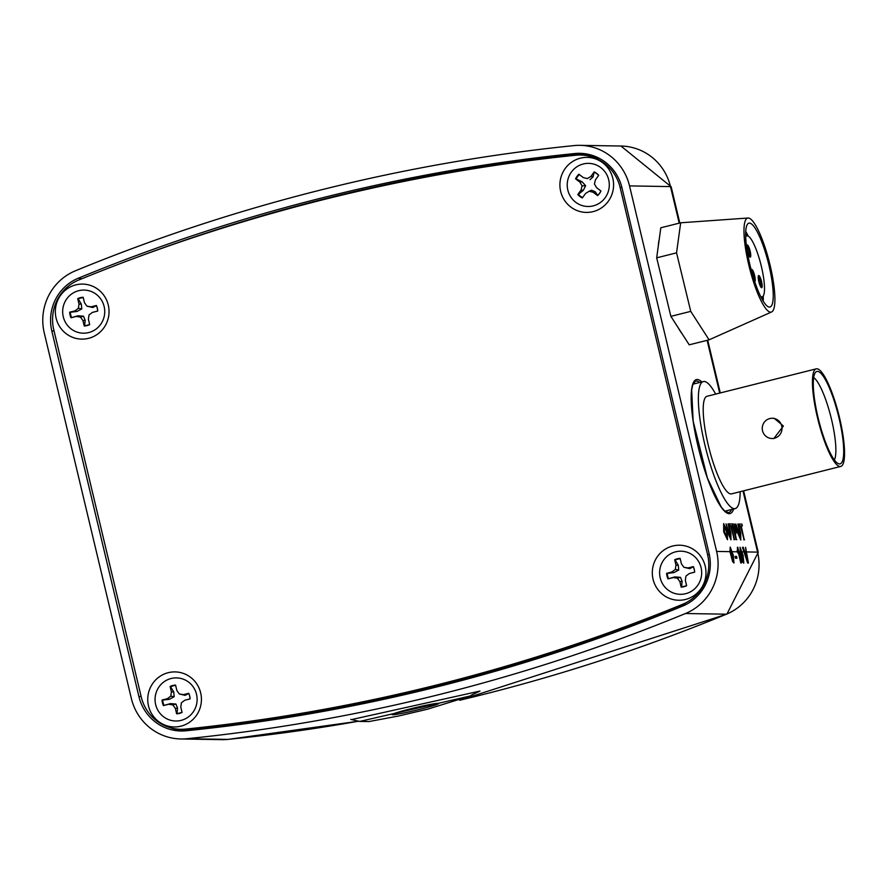 <?xml version="1.0" encoding="UTF-8"?>
<svg xmlns="http://www.w3.org/2000/svg" width="885" height="885" viewBox="0 0 885 885"><rect width="100%" height="100%" fill="white"/><g stroke="black" fill="none" stroke-linecap="round" stroke-linejoin="round"><path stroke-width="1.33" d="M736.774 558.269L735.457 558.247L735.026 556.433L736.597 556.388L736.774 558.269M737.028 558.203L735.457 558.247M735.7 558.181L735.269 556.366M727.437 539.684L723.687 531.874L723.653 523.588L727.26 531.686L727.492 539.673L723.941 531.808L723.653 523.588M730.413 537.792L730.125 532.847L728.001 523.931L728.753 523.876L730.899 532.892L730.933 539.795L727.924 532.914L726.021 523.82L730.778 537.715M732.503 525.734L731.375 525.723L734.428 539.662L730.612 525.767L729.483 525.756L729.052 523.942L732.072 523.931L732.503 525.734L731.386 525.79M736.818 539.629L736.066 539.684L732.326 523.997L734.439 524.108L736.287 528.489L736.154 533.212L735.28 533.19L736.309 539.618L732.581 523.931M736.187 533.201L735.302 533.257M740.247 537.947L739.96 533.013L737.836 524.086L738.588 524.031L740.734 533.058L740.756 539.961L737.747 533.08L735.855 523.986L740.612 537.87M742.338 525.9L741.199 525.878L744.252 539.817L740.446 525.933L739.307 525.922L738.875 524.108L741.907 524.086L742.338 525.9L741.221 525.944M741.497 562.882L738.123 550.658L737.858 552.948L737.161 551.167L737.758 547.195L741.497 562.882L740.789 562.937L738.09 551.62M743.721 563.148L742.415 561.665L740.535 555.227L740.037 547.24L743.068 555.205L743.82 563.125L740.789 555.172L740.037 547.24M745.59 547.328L748.433 563.004L747.637 563.059L742.471 547.339L743.267 547.295L747.703 561.09L745.59 547.328L746.022 551.93L744.761 551.908M716.618 551.432L629.534 185.905A53.244 51.938 -89 0 0 579.963 145.339A53.244 51.938 -89 0 0 574.011 145.594A1863.401 1817.812 -89 0 0 75.391 270.81A53.244 51.938 -89 0 0 44.25 332.882L131.334 698.409A53.244 51.938 -89 0 0 180.905 738.975A53.244 51.938 -89 0 0 186.857 738.721A1863.401 1817.812 -89 0 0 685.477 613.515A53.244 51.938 -89 0 0 716.618 551.432L729.959 551.654L730.202 547.074L733.234 555.039L733.986 562.96L730.955 555.006L730.202 547.074M659.181 239.691A52.558 11.173 75.9 0 0 658.318 245.908M662.312 281.043A52.558 11.173 75.9 0 0 665.255 293.145M678.153 327.649A52.558 11.173 75.9 0 0 681.948 333.534M733.3 561.212L732.526 555.094L730.379 548.943M743.135 561.378L742.36 555.26L740.203 549.109M352.064 719.461L479.958 691.074L471.517 695.09M588.459 154.344A44.67 43.575 -89 0 0 578.513 154.189A1854.827 1809.449 -89 0 0 135.239 257.966M170.517 727.769A44.67 43.575 -89 0 0 189.733 730.258A1854.827 1809.449 -89 0 0 260.998 721.563M682.578 606.103A45.257 44.15 -89 0 0 709.051 553.335L621.967 187.808A45.257 44.15 -89 0 0 586.667 153.99A45.257 44.15 -89 0 0 574.763 153.536A1855.414 1810.013 -89 0 0 78.289 278.222A45.257 44.15 -89 0 0 51.817 330.979L138.901 696.517A45.257 44.15 -89 0 0 186.104 730.778A1855.414 1810.013 -89 0 0 259.194 721.817A1855.414 1810.013 -89 0 0 682.578 606.103M694.039 383.891A67.183 14.282 75.9 0 0 693.309 383.47M725.501 511.63A67.183 14.282 75.9 0 0 725.943 510.91M410.098 708.951A23.961 1.339 166.6 0 0 392.077 714.516A23.961 1.339 166.6 0 0 415.673 710.345A23.961 1.339 166.6 0 0 438.617 703.431A23.961 1.339 166.6 0 0 410.098 708.951M350.792 719.394L359.631 721.452L470.167 695.997L472.856 694.349M747.15 559.298L746.022 551.93M748.433 563.004L747.637 563.059M747.891 562.993L742.725 547.284M741.243 555.172L743.422 561.311L742.603 555.194L740.457 549.043L741.243 555.172M740.38 549.065L740.247 550.116M737.858 552.948L737.161 551.167M737.415 551.101L737.459 547.195M733.886 562.982L732.581 561.499L729.959 551.654M733.554 561.145L732.78 555.028L730.623 548.877L731.408 555.006L733.588 561.145M730.556 548.899L730.413 549.95M744.506 539.761L743.754 539.817M744.008 539.75L740.701 525.878L739.307 525.922M739.561 525.856L739.13 524.042M740.491 537.892L739.96 533.013M740.214 532.947L738.079 524.031M740.9 539.95L738.001 533.013L735.855 523.986M735.712 531.398L735.811 528.544L734.793 525.911L733.51 525.756L734.849 531.387L735.822 531.387M735.457 531.465L735.557 528.611L734.55 525.978L733.521 525.823M734.672 539.596L733.919 539.651M734.174 539.584L730.866 525.712L729.483 525.756M729.727 525.69L729.295 523.876M730.667 537.726L730.125 532.847M730.379 532.781L728.255 523.865M731.065 539.784L728.178 532.847L726.021 523.82M727.05 537.859L726.751 531.664L724.096 525.391L724.439 531.841L727.138 537.848M726.806 537.925L726.508 531.719L723.841 525.458M715.655 394.113A65.49 13.928 75.9 0 0 703.309 381.557A65.49 13.928 75.9 0 0 705.754 448.463A65.49 13.928 75.9 0 0 735.214 508.587A65.49 13.928 75.9 0 0 740.159 491.695M816.247 368.846L707.004 396.281A50.312 10.697 75.9 0 0 708.885 447.677A50.312 10.697 75.9 0 0 731.519 493.874L840.75 466.439A50.312 10.697 75.9 0 0 839.555 417.831A50.312 10.697 75.9 0 0 816.247 368.846A50.312 10.697 75.9 0 0 818.116 420.253A50.312 10.697 75.9 0 0 840.75 466.439M838.969 417.82A47.646 10.133 -104.1 0 1 838.77 463.806A47.646 10.133 -104.1 0 1 818.669 420.109A47.646 10.133 -104.1 0 1 815.749 372.109A47.646 10.133 -104.1 0 1 838.969 417.82M772.295 418.273L774.176 418.306L783.38 426.017L773.833 438.54L771.952 438.506A10.111 9.868 91 0 1 762.538 430.796A10.111 9.868 91 0 1 772.295 418.273A10.111 9.868 91 0 1 781.997 428.55A10.111 9.868 91 0 1 771.952 438.506M834.378 459.946A43.653 9.281 75.9 0 0 831.535 419.446A43.653 9.281 75.9 0 0 813.691 377.585M690.742 311.365L676.549 252.844L680.676 222.788L660.818 227.777L656.681 257.834L670.885 316.354L689.216 344.818L709.084 339.829L690.742 311.365L670.885 316.354M676.549 252.844L656.681 257.834M771.609 311.974A48.476 10.31 -104.1 0 1 756.111 289.273A48.476 10.31 -104.1 0 1 744.694 242.202A48.476 10.31 -104.1 0 1 748.024 218.02A48.476 10.31 -104.1 0 1 769.441 262.579A48.476 10.31 -104.1 0 1 771.609 311.974L709.084 339.829M680.676 222.788L748.024 218.02M745.966 229.071A43.232 9.193 75.9 0 0 753.323 277.359A43.232 9.193 75.9 0 0 769.972 307.029A43.232 9.193 75.9 0 0 768.357 262.856A43.232 9.193 75.9 0 0 748.909 223.164A43.232 9.193 75.9 0 0 745.966 229.071M763.224 301.166A43.232 9.193 75.9 0 0 763.268 295.9M748.256 236.129A43.232 9.193 75.9 0 0 745.734 231.516M762.781 300.446A41.916 8.916 75.9 0 0 762.881 296.398M747.681 235.886A41.916 8.916 75.9 0 0 745.69 232.357M760.691 296.552A31.44 6.682 75.9 0 0 762.129 296.84A31.44 6.682 75.9 0 0 760.956 264.715A31.44 6.682 75.9 0 0 746.818 235.852A31.44 6.682 75.9 0 0 745.679 236.782M746.796 245.82A6.283 1.339 -104.1 0 1 746.984 245.178A6.283 1.339 -104.1 0 1 750.049 250.732A6.283 1.339 -104.1 0 1 749.971 257.081A6.283 1.339 -104.1 0 1 747.67 252.192A6.283 1.339 -104.1 0 1 746.796 245.82M751.265 270.19A6.283 1.339 -104.1 0 1 751.442 269.604A6.283 1.339 -104.1 0 1 754.374 274.649A6.283 1.339 -104.1 0 1 754.684 281.596M758.235 276.385A6.283 1.339 -104.1 0 1 758.412 275.744A6.283 1.339 -104.1 0 1 761.487 281.297A6.283 1.339 -104.1 0 1 761.399 287.647A6.283 1.339 -104.1 0 1 759.109 282.757A6.283 1.339 -104.1 0 1 758.235 276.385M760.68 286.773A5.244 1.117 75.9 0 0 760.281 281.607A5.244 1.117 75.9 0 0 758.191 276.861M749.252 256.207A5.244 1.117 75.9 0 0 749.396 255.677A5.244 1.117 75.9 0 0 748.666 250.366A5.244 1.117 75.9 0 0 746.752 246.284M753.887 279.184A5.244 1.117 75.9 0 0 751.465 270.954M88.566 338.335A27.523 26.849 -89 0 0 101.598 292.57A27.523 26.849 -89 0 0 56.419 303.909A27.523 26.849 -89 0 0 88.566 338.335M180.949 726.154A27.523 26.849 -89 0 0 193.992 680.388A27.523 26.849 -89 0 0 148.813 691.738A27.523 26.849 -89 0 0 180.949 726.154M685.51 599.455A27.523 26.849 -89 0 0 698.542 553.689A27.523 26.849 -89 0 0 653.373 565.028A27.523 26.849 -89 0 0 685.51 599.455M593.116 211.626A27.523 26.849 -89 0 0 606.148 165.86A27.523 26.849 -89 0 0 560.979 177.21A27.523 26.849 -89 0 0 593.116 211.626M180.872 729.295A42.591 41.551 -89 0 0 185.706 729.085A1878.313 1832.359 -89 0 0 682.612 604.3A42.591 41.551 -89 0 0 707.58 554.618L620.119 187.476A42.591 41.551 -89 0 0 580.46 155.03A42.591 41.551 -89 0 0 575.626 155.24A1878.313 1832.359 -89 0 0 78.721 280.025A42.591 41.551 -89 0 0 53.753 329.707L141.213 696.849A42.591 41.551 -89 0 0 180.872 729.295L184.323 729.351A42.591 41.551 -89 0 0 189.158 729.14A1878.313 1832.359 -89 0 0 686.063 604.367A42.591 41.551 -89 0 0 687.191 603.88M599.964 158.68A42.591 41.551 -89 0 0 583.912 155.085L580.46 155.03M675.664 551.809A21.561 21.03 91 0 1 701.086 567.617A21.561 21.03 91 0 1 685.643 593.691A21.561 21.03 91 0 1 660.21 577.883A21.561 21.03 91 0 1 675.664 551.809M693.331 566.599L688.021 567.938L683.884 567.285L681.417 563.822L680.111 558.38A14.37 14.027 -89 0 0 674.669 559.751L675.963 565.194L675.321 569.431L671.947 571.975L666.637 573.303A14.37 14.027 -89 0 0 667.965 578.89L673.275 577.562L677.412 578.204L679.89 581.666L681.184 587.109A14.37 14.027 -89 0 0 686.627 585.737L685.333 580.294L685.975 576.058L689.349 573.524L694.659 572.186A14.37 14.027 -89 0 0 693.331 566.599L693.331 566.809A14.005 13.662 91 0 1 694.603 572.164L694.659 572.186M694.603 572.164L689.349 573.524M686.572 585.505A14.005 13.662 91 0 1 681.527 586.744L681.184 587.109M681.527 586.744L682.147 581.412L680.465 577.33L674.912 576.909L668.584 578.69A14.005 13.662 91 0 1 667.312 573.347L673.883 572.617L678.729 570.04L678.286 565.194L675.167 560.072A14.005 13.662 91 0 1 680.211 558.778M683.884 567.285L689.714 568.635L693.331 566.809M689.714 568.635L688.021 567.938M668.584 578.69L667.965 578.89M667.312 573.347L666.637 573.303M673.883 572.617L671.947 571.975M678.729 570.04L675.321 569.431M678.286 565.194L675.963 565.194M682.147 581.412L679.89 581.666M680.465 577.33L677.412 578.204M674.912 576.909L673.275 577.562M171.104 678.507A21.561 21.03 91 0 1 196.525 694.316A21.561 21.03 91 0 1 181.082 720.39A21.561 21.03 91 0 1 155.66 704.582A21.561 21.03 91 0 1 171.104 678.507M188.77 693.309L183.46 694.636L179.323 693.995L176.856 690.532L175.562 685.09A14.37 14.027 -89 0 0 170.108 686.461L171.402 691.904L170.772 696.141L167.387 698.674L162.077 700.013A14.37 14.027 -89 0 0 163.415 705.599L168.725 704.261L172.863 704.914L175.33 708.376L176.624 713.819A14.37 14.027 -89 0 0 182.078 712.447L180.783 707.004L181.414 702.767L184.799 700.223L190.109 698.896A14.37 14.027 -89 0 0 188.77 693.309L188.77 693.519A14.005 13.662 91 0 1 190.043 698.862L190.109 698.896M190.043 698.862L184.799 700.223M182.022 712.215A14.005 13.662 91 0 1 176.967 713.443L176.624 713.819M176.967 713.443L177.586 708.111L175.905 704.029L170.351 703.619L164.024 705.4A14.005 13.662 91 0 1 162.751 700.046L169.334 699.316L174.168 696.738L173.725 691.893L170.617 686.782A14.005 13.662 91 0 1 175.65 685.477M179.323 693.995L185.153 695.344L188.77 693.519M185.153 695.344L183.46 694.636M164.024 705.4L163.415 705.599M162.751 700.046L162.077 700.013M169.334 699.316L167.387 698.674M174.168 696.738L170.772 696.141M173.725 691.893L171.402 691.904M177.586 708.111L175.33 708.376M175.905 704.029L172.863 704.914M170.351 703.619L168.725 704.261M78.71 290.689A21.561 21.03 91 0 1 104.131 306.498A21.561 21.03 91 0 1 88.688 332.572A21.561 21.03 91 0 1 63.266 316.764A21.561 21.03 91 0 1 78.71 290.689M96.388 305.48L91.066 306.818L86.94 306.166L84.462 302.703L83.168 297.26A14.37 14.027 -89 0 0 77.714 298.632L79.008 304.075L78.378 308.312L75.004 310.856L69.683 312.184A14.37 14.027 -89 0 0 71.021 317.77L76.331 316.443L80.469 317.084L82.936 320.547L84.23 325.99A14.37 14.027 -89 0 0 89.684 324.629L88.389 319.175L89.031 314.938L92.405 312.405L97.715 311.066A14.37 14.027 -89 0 0 96.388 305.48L96.377 305.69A14.005 13.662 91 0 1 97.649 311.044L97.715 311.066M97.649 311.044L92.405 312.405M89.628 324.386A14.005 13.662 91 0 1 84.573 325.625L84.23 325.99M84.573 325.625L85.192 320.293L83.511 316.21L77.969 315.79L71.63 317.571A14.005 13.662 91 0 1 70.358 312.228L76.94 311.498L81.774 308.92L81.331 304.075L78.223 298.953A14.005 13.662 91 0 1 83.256 297.659M86.94 306.166L92.759 307.515L96.377 305.69M92.759 307.515L91.066 306.818M71.63 317.571L71.021 317.77M70.358 312.228L69.683 312.184M76.94 311.498L75.004 310.856M81.774 308.92L78.378 308.312M81.331 304.075L79.008 304.075M85.192 320.293L82.936 320.547M83.511 316.21L80.469 317.084M77.969 315.79L76.331 316.443M575.704 202.245A21.561 21.03 91 0 1 571.378 172.077A21.561 21.03 91 0 1 600.804 167.608A21.561 21.03 91 0 1 605.141 197.775A21.561 21.03 91 0 1 575.704 202.245M575.56 178.836L579.941 182.177L582.087 185.861L581.069 190.021L577.805 194.523A14.37 14.027 -89 0 0 582.308 197.952L585.571 193.45L589.167 191.237L593.227 192.288L597.607 195.629A14.37 14.027 -89 0 0 600.959 191.005L596.567 187.664L594.421 183.991L595.439 179.821L598.702 175.33A14.37 14.027 -89 0 0 594.2 171.9L590.937 176.403L587.352 178.604L583.292 177.564L578.901 174.223A14.37 14.027 -89 0 0 575.56 178.836L576.212 178.958A14.005 13.662 91 0 1 579.376 174.577M587.352 178.604L583.292 177.564M590.007 179.71L593.05 176.934L590.937 176.403M593.05 176.934L594.2 171.9M594.399 172.265A14.005 13.662 91 0 1 598.614 175.44M600.882 190.95A14.005 13.662 91 0 1 597.707 195.32L595.163 191.702L591.512 190.22L589.167 191.237M582.607 197.532A14.005 13.662 91 0 1 578.414 194.313L583.326 190.341L585.638 185.739L582.098 181.757L576.212 178.958M578.414 194.313L577.805 194.523M583.326 190.341L581.069 190.021M585.638 185.739L582.087 185.861M582.098 181.757L579.941 182.177M595.163 191.702L593.227 192.288M737.316 551.786L732.382 551.698M739.794 551.82L738.853 551.809M743.964 551.897L742.205 551.864M460.178 700.135A1863.401 1817.812 -89 0 0 726.441 614.19A53.244 51.938 -89 0 0 757.582 552.118L746.807 551.941M743.61 490.832L758.246 552.284A26.616 1.482 166.6 0 0 757.582 552.118L743.013 490.987M719.693 393.095L707.115 340.327M679.204 223.153L670.498 186.591L629.534 185.905M733.687 508.975A69.074 14.691 -104.1 0 1 698.962 450.177A69.074 14.691 -104.1 0 1 701.794 381.944M731.652 551.687L730.678 551.676M741.486 551.853L740.513 551.831M620.927 146.025L671.162 186.757A26.616 1.482 166.6 0 0 670.498 186.591A53.244 51.938 -89 0 0 620.927 146.025L579.963 145.339M358.923 721.153A1863.401 1817.812 -89 0 1 227.821 739.406A26.616 5.819 84.2 0 0 227.976 739.406L221.858 739.661A53.244 51.938 -89 0 0 227.821 739.406L186.857 738.721M459.713 700.278L726.917 614.113A26.616 5.398 67.6 0 1 726.441 614.19L685.477 613.515M358.967 721.164L227.976 739.406A26.616 5.819 84.2 0 0 228.12 739.373M189.733 730.258L186.104 730.778M141.124 696.473L138.901 696.517M54.051 330.935L51.817 330.979M81.807 278.764L78.289 278.222M578.513 154.189L574.763 153.536M699.714 382.464A67.758 14.403 75.9 0 0 695.256 381.258L692.811 384.687L691.672 389.942L693.143 421.039L707.38 477.988L721.12 506.862L724.472 510.789L728.255 512.658A67.758 14.403 75.9 0 0 731.607 509.494M707.58 554.618L709.339 554.652M682.612 604.3L686.063 604.367M620.119 187.476L621.901 187.509M185.706 729.085L189.158 729.14M221.858 739.661L180.905 738.975M671.162 186.757L679.802 223.009M707.712 340.172L720.279 392.94M726.917 614.113L758.246 552.284M359.631 721.452L368.956 721.563L398.515 716.009L427.444 709.228L470.167 695.997M703.309 381.557L693.01 384.145M735.214 508.587L724.915 511.176M746.818 235.852L745.668 236.14M762.129 296.84L760.978 297.128"/></g></svg>
